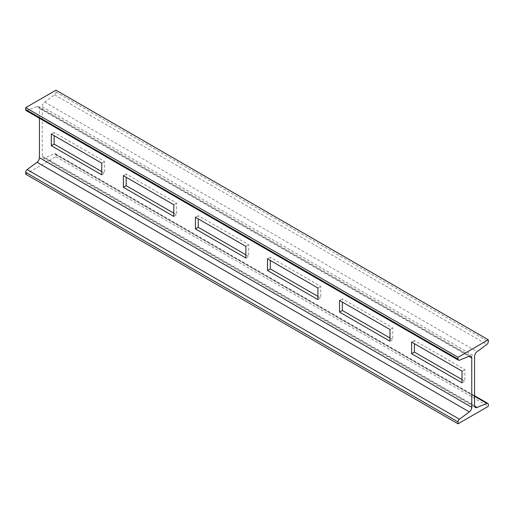 <?xml version="1.0" encoding="UTF-8"?>
<svg xmlns="http://www.w3.org/2000/svg" width="514" height="514" viewBox="0 0 514 514"><rect width="100%" height="100%" fill="white"/><g stroke="black" fill="none" stroke-linecap="round" stroke-linejoin="round"><path stroke-width="0.39" stroke-dasharray="2.57 1.93" d="M25.7 174.214L55.962 156.744L55.962 154.855A2.345 1.356 120 0 0 55.48 153.782A2.345 1.356 120 0 0 54.535 153.782L44.654 157.888A3.977 2.294 -60 0 1 43.06 157.888A3.977 2.294 -60 0 1 42.238 156.07L42.238 106.7A3.977 2.294 -60 0 1 44.654 102.093L54.535 94.782A2.345 1.356 120 0 0 55.962 92.064L55.962 90.181M26.188 110.613A2.345 1.356 120 0 0 27.126 110.606L37.008 106.507A3.977 2.294 -60 0 1 38.601 106.507A3.977 2.294 -60 0 1 39.424 108.325L39.424 118.252M55.962 156.744L488.3 406.349M462.035 379.576L464.849 381.202L464.849 369.553L414.406 340.429L414.406 343.673M389.978 337.974L392.792 339.6L392.792 327.951L342.35 298.827L342.35 302.078M317.922 296.379L320.736 297.998L320.736 286.349L270.293 257.231L270.293 260.476M245.865 254.777L248.68 256.396L248.68 244.748L198.237 215.629L198.237 218.874M173.809 213.175L176.623 214.794L176.623 203.146L126.181 174.028L126.181 177.272M101.753 171.573L104.567 173.192L104.567 161.544L54.124 132.426L54.124 135.67M411.598 342.054L414.406 340.429M462.035 371.172L464.849 369.553M462.035 382.821L464.849 381.202M339.542 300.452L342.35 298.827M389.978 329.57L392.792 327.951M389.978 341.219L392.792 339.6M267.486 258.85L270.293 257.231M317.922 287.975L320.736 286.349M317.922 299.623L320.736 297.998M195.429 217.249L198.237 215.629M245.865 246.373L248.68 244.748M245.865 258.022L248.68 256.396M123.373 175.647L126.181 174.028M173.809 204.771L176.623 203.146M173.809 216.42L176.623 214.794M51.316 134.045L54.124 132.426M101.753 163.169L104.567 161.544M101.753 174.818L104.567 173.192M55.962 154.855L488.3 404.46M39.424 108.325L468.922 356.292M37.008 106.507L469.346 356.112M27.126 110.606L459.465 360.218M55.962 92.064L488.3 341.675M54.535 94.782L486.874 344.393M44.654 102.093L476.992 351.698M42.238 106.7L474.576 356.311M42.238 156.07L474.576 405.674M44.654 157.888L474.602 406.111M54.535 153.782L474.576 396.288M38.601 106.507L470.94 356.112M43.06 157.888L475.399 407.493M55.48 153.782L474.576 395.748"/><path stroke-width="0.77" d="M488.3 339.786L55.962 90.181L25.7 107.651L25.7 109.54A2.345 1.356 120 0 0 26.188 110.613L458.52 360.218A2.345 1.356 120 0 0 459.465 360.218L469.346 356.112A3.977 2.294 -60 0 1 470.94 356.112A3.977 2.294 -60 0 1 471.762 357.93L471.762 407.3A3.977 2.294 -60 0 1 469.346 411.907L459.465 419.218A2.345 1.356 120 0 0 458.038 421.936L458.038 423.819L488.3 406.349L488.3 404.46A2.345 1.356 120 0 0 487.812 403.387A2.345 1.356 120 0 0 486.874 403.394L476.992 407.493A3.977 2.294 -60 0 1 475.399 407.493A3.977 2.294 -60 0 1 474.576 405.674L474.576 356.311A3.977 2.294 -60 0 1 476.992 351.698L486.874 344.393A2.345 1.356 120 0 0 488.3 341.675L488.3 339.786L458.038 357.256L458.038 359.145A2.345 1.356 120 0 0 458.52 360.218M39.424 118.252L39.424 157.689A3.977 2.294 -60 0 1 37.008 162.302L27.126 169.607A2.345 1.356 120 0 0 25.7 172.325L25.7 174.214L458.038 423.819M462.035 371.172L411.598 342.054L411.598 353.703L462.035 382.821L462.035 371.172M389.978 329.57L339.542 300.452L339.542 312.101L389.978 341.219L389.978 329.57M317.922 287.975L267.486 258.85L267.486 270.499L317.922 299.623L317.922 287.975M245.865 246.373L195.429 217.249L195.429 228.897L245.865 258.022L245.865 246.373M173.809 204.771L123.373 175.647L123.373 187.295L173.809 216.42L173.809 204.771M101.753 163.169L51.316 134.045L51.316 145.693L101.753 174.818L101.753 163.169M25.7 107.651L458.038 357.256M414.406 343.673L414.406 352.077L462.035 379.576M342.35 302.078L342.35 310.475L389.978 337.974M270.293 260.476L270.293 268.88L317.922 296.379M198.237 218.874L198.237 227.278L245.865 254.777M126.181 177.272L126.181 185.676L173.809 213.175M54.124 135.67L54.124 144.074L101.753 171.573M411.598 353.703L414.406 352.077M339.542 312.101L342.35 310.475M267.486 270.499L270.293 268.88M195.429 228.897L198.237 227.278M123.373 187.295L126.181 185.676M51.316 145.693L54.124 144.074M25.7 172.325L458.038 421.936M27.126 169.607L459.465 419.218M37.008 162.302L469.346 411.907M39.424 157.689L471.762 407.3M468.922 356.292L471.762 357.93M25.7 109.54L458.038 359.145M474.602 406.111L476.992 407.493M474.576 396.288L486.874 403.394M474.576 395.748L487.812 403.387"/></g></svg>
